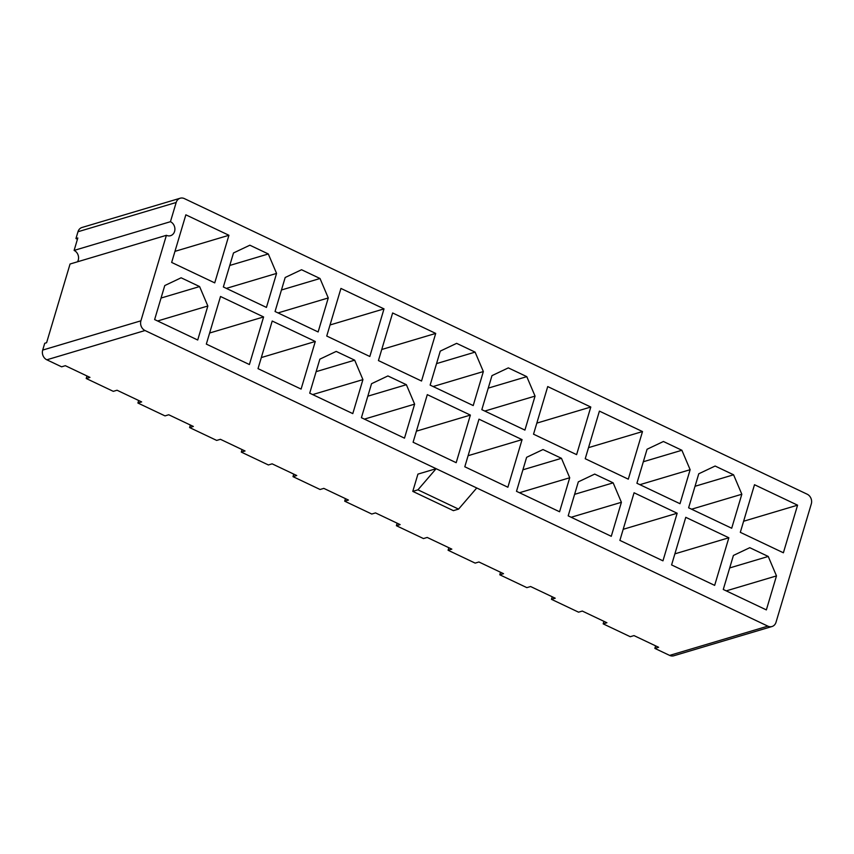 <?xml version="1.0" encoding="UTF-8"?>
<svg xmlns="http://www.w3.org/2000/svg" width="854" height="854" viewBox="0 0 854 854"><rect width="100%" height="100%" fill="white"/><g stroke="black" fill="none" stroke-linecap="round" stroke-linejoin="round"><path stroke-width="1.28" d="M176.18 202.473L77.981 231.744L75.953 238.544L77.821 237.988L74.117 250.414L170.448 221.698A7.483 6.384 73.4 0 1 174.579 231.423A7.483 6.384 73.4 0 1 170.565 235.683A7.483 6.384 73.4 0 1 166.402 235.309L140.91 320.816A7.483 6.384 73.4 0 0 145.031 330.53L436.127 468.697L417.948 489.833L412.781 491.381L417.926 474.119L436.127 468.697L767.842 626.142A7.483 6.384 73.4 0 0 772.005 626.516A7.483 6.384 73.4 0 0 776.019 622.256L811.3 503.924A7.483 6.384 73.4 0 0 807.169 494.199L184.368 198.598A7.483 6.384 73.4 0 0 180.205 198.224A7.483 6.384 73.4 0 0 176.18 202.473L170.448 221.698M74.117 250.414A7.483 6.384 -106.6 0 1 78.248 260.128A7.483 6.384 -106.6 0 1 77.511 261.794M166.402 235.309L70.06 264.014L46.596 342.721L44.728 343.276L42.7 350.076L140.91 320.816M655.616 645.859L654.858 648.399L658.615 647.279L633.999 635.6L630.241 636.71L603.17 623.858L606.916 622.747L582.3 611.058L578.553 612.179L551.471 599.327L555.217 598.206L530.601 586.527L526.854 587.637L499.782 574.785L503.529 573.674L478.913 561.985L475.155 563.106L448.083 550.254L451.83 549.133L427.213 537.454L423.467 538.564L396.384 525.712L400.131 524.602L375.514 512.912L371.768 514.033L344.696 501.181L348.443 500.06L323.826 488.381L320.079 489.491L292.997 476.639L296.744 475.529L272.127 463.839L268.38 464.96L241.298 452.108L245.045 450.987L220.428 439.308L216.681 440.418L189.609 427.566L193.356 426.456L168.74 414.766L164.993 415.887L137.91 403.035L141.657 401.914L117.041 390.235L113.294 391.345L86.211 378.493L89.958 377.383L65.342 365.693L61.595 366.814L46.831 359.801A7.483 6.384 -106.6 0 1 42.7 350.076M427.299 394.633L413.101 442.244L456.185 462.687L470.373 415.087L427.299 394.633M754.498 484.72L740.311 532.33L783.385 552.784L797.583 505.173L754.498 484.72M522.072 439.618L478.987 419.175L464.8 466.775L507.874 487.228L522.072 439.618L468.099 455.705M522.904 469.807L561.462 458.31L542.995 449.546L526.63 457.306L516.499 491.317L559.573 511.759L569.714 477.76L519.478 492.726M561.462 458.31L569.714 477.76M574.603 494.338L613.151 482.852L594.694 474.087L578.329 481.848L568.188 515.848L611.272 536.301L621.402 502.291L571.166 517.268M613.151 482.852L621.402 502.291M634.074 492.779L619.887 540.39L662.96 560.832L677.158 513.233L634.074 492.779M695.028 486.278L733.575 474.792L715.118 466.028L698.753 473.789L688.612 507.799L731.697 528.242L741.827 494.242L691.591 509.208M733.575 474.792L741.827 494.242M643.329 461.747L681.876 450.261L663.419 441.497L647.054 449.257L636.913 483.257L679.997 503.711L690.139 469.7L639.892 484.677M681.876 450.261L690.139 469.7M599.412 411.116L585.225 458.726L628.298 479.169L642.496 431.558L599.412 411.116M547.724 386.574L533.526 434.184L576.61 454.638L590.797 407.027L547.724 386.574M488.242 388.132L526.79 376.646L508.333 367.882L491.968 375.643L481.827 409.653L524.911 430.096L535.052 396.096L484.805 411.062M526.79 376.646L535.052 396.096M436.543 363.601L475.102 352.115L456.634 343.351L440.269 351.111L430.138 385.111L473.212 405.565L483.353 371.554L433.117 386.531M475.102 352.115L483.353 371.554M685.773 517.321L671.586 564.921L714.659 585.374L728.857 537.764L685.773 517.321M729.69 567.942L768.237 556.456L749.78 547.692L733.415 555.452L723.274 589.463L766.358 609.905L776.489 575.906L726.252 590.872M768.237 556.456L776.489 575.906M340.938 288.438L326.74 336.038L369.825 356.492L384.012 308.881L340.938 288.438M392.637 312.97L378.439 360.58L421.524 381.023L435.711 333.412L392.637 312.97M316.129 371.661L354.677 360.164L336.209 351.41L319.855 359.16L309.714 393.171L352.787 413.614L362.929 379.614L312.692 394.58M354.677 360.164L362.929 379.614M367.818 396.192L406.376 384.706L387.908 375.941L371.543 383.702L361.413 417.702L404.486 438.155L414.628 404.145L364.391 419.122M406.376 384.706L414.628 404.145M229.769 265.455L268.316 253.969L249.859 245.205L233.494 252.965L223.353 286.965L266.437 307.419L276.568 273.408L226.331 288.385M268.316 253.969L276.568 273.408M281.468 289.986L320.015 278.5L301.547 269.736L285.183 277.497L275.052 311.507L318.126 331.95L328.267 297.95L278.03 312.916M320.015 278.5L328.267 297.95M263.598 316.941L220.513 296.487L206.326 344.098L249.4 364.541L263.598 316.941L209.625 333.017M315.286 341.472L272.212 321.029L258.015 368.64L301.099 389.082L315.286 341.472L261.324 357.559M161.043 298.046L199.59 286.56L181.123 277.796L164.769 285.556L154.627 319.567L197.712 340.009L207.842 305.999L157.606 320.976M199.59 286.56L207.842 305.999M228.925 235.277L185.852 214.824L171.654 262.434L214.738 282.877L228.925 235.277L174.963 251.354M75.953 238.544L77.447 239.248M77.981 231.744A7.483 6.384 -106.6 0 1 81.995 227.484L180.205 198.224M772.005 626.516L673.795 655.776A7.483 6.384 -106.6 0 1 669.632 655.402L767.842 626.142M654.858 648.399L669.632 655.402M86.969 375.963L86.211 378.493M416.41 431.163L470.373 415.087M743.61 521.25L797.583 505.173M623.185 529.309L677.158 513.233M588.523 447.645L642.496 431.558M536.824 423.114L590.797 407.027M674.884 553.851L728.857 537.764M476.745 487.976L458.566 509.112L417.948 489.833M381.738 349.499L435.711 333.412M330.05 324.968L384.012 308.881M190.357 425.036L189.609 427.566M138.668 400.494L137.91 403.035M293.755 474.109L292.997 476.639M242.056 449.567L241.298 452.108M603.927 621.328L603.17 623.858M552.228 596.786L551.471 599.327M500.529 572.255L499.782 574.785M448.841 547.713L448.083 550.254M397.142 523.182L396.384 525.712M345.443 498.64L344.696 501.181M458.566 509.112L453.399 510.649L412.781 491.381M145.031 330.53L46.831 359.801"/></g></svg>
